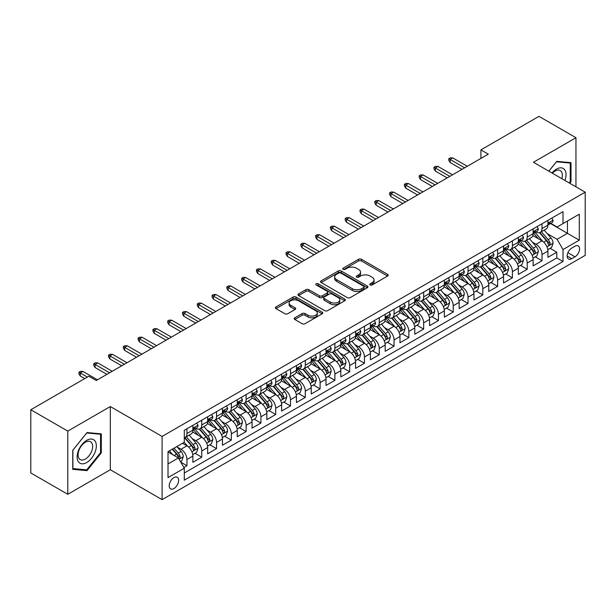 <?xml version="1.0" encoding="UTF-8"?>
<svg xmlns="http://www.w3.org/2000/svg" width="616" height="616" viewBox="0 0 616 616"><rect width="100%" height="100%" fill="white"/><g stroke="black" fill="none" stroke-linecap="round" stroke-linejoin="round"><path stroke-width="0.92" d="M370.139 284.939A1.44 0.832 0 0 0 372.172 284.939L387.603 276.037A2.056 1.186 0 0 0 388.203 275.198A2.056 1.186 0 0 0 387.603 274.359L361.461 259.267A2.056 1.186 0 0 0 358.558 259.267L343.127 268.176A1.44 0.832 0 0 0 342.712 268.761A1.44 0.832 0 0 0 343.127 269.346A1.44 0.832 0 0 0 345.16 269.346L347.162 268.199A6.568 3.796 0 0 1 356.456 268.199L358.627 269.454A6.568 3.796 0 0 1 360.553 272.133A6.568 3.796 0 0 1 358.627 274.821L356.633 275.968A1.44 0.832 0 0 0 356.21 276.561A1.44 0.832 0 0 0 356.633 277.146A1.44 0.832 0 0 0 358.666 277.146L360.66 275.991A6.568 3.796 0 0 1 369.954 275.991L372.133 277.246A6.568 3.796 0 0 1 374.058 279.934A6.568 3.796 0 0 1 372.133 282.613L370.139 283.768A1.44 0.832 0 0 0 369.715 284.353A1.44 0.832 0 0 0 370.139 284.939L370.139 283.768M173.928 488.542A6.691 3.865 120 0 0 178.301 482.636A6.691 3.865 120 0 0 177.277 477.277A6.691 3.865 120 0 0 173.928 477.608A6.691 3.865 120 0 0 169.554 483.506A6.691 3.865 120 0 0 170.586 488.873A6.691 3.865 120 0 0 173.928 488.542M294.81 317.787A2.056 1.186 0 0 0 294.209 318.626A2.056 1.186 0 0 0 294.81 319.465L302.14 323.693A2.056 1.186 0 0 0 305.051 323.693L322.183 313.806A2.056 1.186 0 0 0 322.784 312.966A2.056 1.186 0 0 0 322.183 312.127L296.042 297.035A2.056 1.186 0 0 0 293.139 297.035L276.007 306.93A2.056 1.186 0 0 0 275.406 307.769A2.056 1.186 0 0 0 276.007 308.608L284.861 313.721A2.056 1.186 0 0 0 287.764 313.721L295.103 309.486A2.056 1.186 0 0 0 295.703 308.647A2.056 1.186 0 0 0 295.103 307.808L290.706 305.274A5.49 3.172 0 0 1 289.096 303.034A5.49 3.172 0 0 1 292.492 300.1A5.49 3.172 0 0 1 298.475 300.785L315.685 310.718A5.49 3.172 0 0 1 317.294 312.966A5.49 3.172 0 0 1 313.906 315.892A5.49 3.172 0 0 1 307.915 315.207L305.051 313.552A2.056 1.186 0 0 0 302.14 313.552L294.81 317.787L294.81 319.465M110.318 406.545L67.783 431.1L30.8 409.748L30.8 472.949L67.783 494.302L110.318 469.746L162.093 499.645L162.093 436.436L110.318 406.545L110.318 469.746M575.952 186.825L575.952 137.707L533.425 162.27L585.2 192.161L162.093 436.436M575.952 137.707L538.969 116.355L480.903 149.881L480.903 158.42M30.8 409.748L88.866 376.222L96.265 380.495L488.303 154.154L480.903 149.881M347.301 297.62A2.056 1.186 0 0 0 350.211 297.62L367.344 287.726A2.056 1.186 0 0 0 367.945 286.894A2.056 1.186 0 0 0 367.344 286.055L341.202 270.963A2.056 1.186 0 0 0 338.3 270.963L321.167 280.858A2.056 1.186 0 0 0 320.566 281.697A2.056 1.186 0 0 0 321.167 282.528L347.301 297.62M316.732 285.254A1.44 0.832 0 0 1 318.187 285.454L318.187 283.745L344.76 299.091A2.056 1.186 0 0 1 345.368 299.93A2.056 1.186 0 0 1 344.76 300.77L327.627 310.656A2.056 1.186 0 0 1 324.724 310.656L298.583 295.565L298.583 293.894A2.056 1.186 0 0 0 297.982 294.733A2.056 1.186 0 0 0 298.583 295.565M298.583 293.894L305.921 289.659A2.056 1.186 0 0 1 308.824 289.659L319.427 295.78A2.056 1.186 0 0 0 322.33 295.78L327.196 292.97A2.056 1.186 0 0 0 327.797 292.13A2.056 1.186 0 0 0 327.196 291.291L316.154 284.923A1.44 0.832 0 0 1 315.738 284.33A1.44 0.832 0 0 1 316.624 283.568A1.44 0.832 0 0 1 318.187 283.745M183.876 467.505L186.948 465.735L180.811 462.192M177.316 447.108L181.035 449.249A8.37 4.828 60 0 1 186.948 459.498L192.87 456.079L192.87 462.316L201.74 457.195L195.01 453.307M192.115 438.561L195.826 440.71A8.37 4.828 60 0 1 201.74 450.958L207.661 447.539L207.661 453.776L216.539 448.648L209.802 444.767M206.907 430.022L210.618 432.17A8.37 4.828 60 0 1 216.539 442.419L222.453 439L222.453 445.237L231.331 440.109L224.601 436.228M221.698 421.483L225.41 423.623A8.37 4.828 60 0 1 231.331 433.872L237.245 430.461L237.245 436.698L246.123 431.57L239.393 427.681M236.49 412.943L240.209 415.084A8.37 4.828 60 0 1 246.123 425.333L252.044 421.922L252.044 428.151L260.922 423.03L254.185 419.142M251.29 404.396L255.001 406.545A8.37 4.828 60 0 1 260.922 416.793L266.836 413.375L266.836 419.612L275.714 414.491L268.984 410.603M266.081 395.857L269.793 398.005A8.37 4.828 60 0 1 275.714 408.254L281.627 404.835L281.627 411.072L290.506 405.944L283.776 402.063M280.873 387.318L284.592 389.458A8.37 4.828 60 0 1 290.506 399.715L296.427 396.296L296.427 402.533L305.297 397.405L298.567 393.516M295.665 378.778L299.384 380.919A8.37 4.828 60 0 1 305.297 391.168L311.219 387.757L311.219 393.986L320.097 388.865L313.359 384.977M310.464 370.231L314.175 372.38A8.37 4.828 60 0 1 320.097 382.628L326.01 379.21L326.01 385.447L334.888 380.326L328.159 376.438M325.256 361.692L328.967 363.84A8.37 4.828 60 0 1 334.888 374.089L340.802 370.67L340.802 376.907L349.68 371.779L342.95 367.898M340.047 353.153L343.767 355.293A8.37 4.828 60 0 1 349.68 365.55L355.601 362.131L355.601 368.368L364.472 363.24L357.742 359.351M354.847 344.614L358.558 346.754A8.37 4.828 60 0 1 364.472 357.003L370.393 353.592L370.393 359.821L379.271 354.7L372.541 350.812M369.639 336.067L373.35 338.215A8.37 4.828 60 0 1 379.271 348.464L385.185 345.045L385.185 351.282L394.063 346.161L387.333 342.273M384.43 327.527L388.149 329.675A8.37 4.828 60 0 1 394.063 339.924L399.984 336.505L399.984 342.742L408.855 337.614L402.125 333.733M399.222 318.988L402.941 321.129A8.37 4.828 60 0 1 408.855 331.385L414.776 327.966L414.776 334.203L423.654 329.075L416.917 325.186M414.021 310.449L417.733 312.589A8.37 4.828 60 0 1 423.654 322.838L429.568 319.427L429.568 325.656L438.446 320.536L431.716 316.647M428.813 301.902L432.524 304.05A8.37 4.828 60 0 1 438.446 314.299L444.359 310.88L444.359 317.117L453.237 311.996L446.508 308.108M443.605 293.362L447.324 295.511A8.37 4.828 60 0 1 453.237 305.759L459.159 302.34L459.159 308.577L468.029 303.449L461.299 299.569M458.404 284.823L462.115 286.971A8.37 4.828 60 0 1 468.029 297.22L473.95 293.801L473.95 300.038L482.828 294.91L476.099 291.022M473.196 276.284L476.907 278.424A8.37 4.828 60 0 1 482.828 288.673L488.742 285.262L488.742 291.491L497.62 286.371L490.89 282.482M487.988 267.744L491.707 269.885A8.37 4.828 60 0 1 497.62 280.134L503.542 276.715L503.542 282.952L512.412 277.831L505.682 273.943M502.779 259.197L506.498 261.346A8.37 4.828 60 0 1 512.412 271.594L518.333 268.176L518.333 274.413L527.211 269.284L520.474 265.404M517.579 250.658L521.29 252.806A8.37 4.828 60 0 1 527.211 263.055L533.125 259.636L533.125 265.873L542.003 260.745L542.003 254.508A8.37 4.828 -120 0 0 536.082 244.259L532.37 242.119M535.273 256.857L542.003 260.745M192.87 456.079A8.37 4.828 -120 0 0 186.948 445.83L182.513 443.274M207.661 447.539A8.37 4.828 -120 0 0 201.74 437.291L192.592 432.008M222.453 439A8.37 4.828 -120 0 0 216.539 428.751L207.392 423.469M237.245 430.461A8.37 4.828 -120 0 0 231.331 420.212L222.184 414.93M252.044 421.922A8.37 4.828 -120 0 0 246.123 411.665L236.975 406.383M266.836 413.375A8.37 4.828 -120 0 0 260.922 403.126L251.767 397.844M281.627 404.835A8.37 4.828 -120 0 0 275.714 394.587L266.566 389.304M296.427 396.296A8.37 4.828 -120 0 0 290.506 386.047L281.358 380.765M311.219 387.757A8.37 4.828 -120 0 0 305.297 377.5L296.15 372.218M326.01 379.21A8.37 4.828 -120 0 0 320.097 368.961L310.941 363.679M340.802 370.67A8.37 4.828 -120 0 0 334.888 360.422L325.741 355.139M355.601 362.131A8.37 4.828 -120 0 0 349.68 351.882L340.533 346.6M370.393 353.592A8.37 4.828 -120 0 0 364.472 343.335L355.324 338.061M385.185 345.045A8.37 4.828 -120 0 0 379.271 334.796L370.124 329.514M399.984 336.505A8.37 4.828 -120 0 0 394.063 326.257L384.915 320.975M414.776 327.966A8.37 4.828 -120 0 0 408.855 317.717L399.707 312.435M429.568 319.427A8.37 4.828 -120 0 0 423.654 309.178L414.499 303.896M444.359 310.88A8.37 4.828 -120 0 0 438.446 300.631L429.298 295.349M459.159 302.34A8.37 4.828 -120 0 0 453.237 292.092L444.09 286.81M473.95 293.801A8.37 4.828 -120 0 0 468.029 283.553L458.882 278.27M488.742 285.262A8.37 4.828 -120 0 0 482.828 275.013L473.681 269.731M503.542 276.715A8.37 4.828 -120 0 0 497.62 266.466L488.473 261.184M518.333 268.176A8.37 4.828 -120 0 0 512.412 257.927L503.264 252.645M533.125 259.636A8.37 4.828 -120 0 0 527.211 249.388L518.056 244.105M574.99 246.223L571.74 248.102A6.483 3.742 120 0 0 567.498 253.823A6.483 3.742 120 0 0 568.491 259.02A6.483 3.742 120 0 0 571.74 258.697L574.99 256.818A6.483 3.742 120 0 0 579.232 251.105A6.483 3.742 120 0 0 578.232 245.907A6.483 3.742 120 0 0 574.99 246.223M162.093 499.645L585.2 255.363L585.2 192.161M168.014 463.94L178.371 457.965L184.284 468.214L184.284 480.172L563.009 261.515L563.009 249.557L557.095 239.308L547.162 233.58M184.284 468.214L168.014 477.608L168.014 451.643L184.284 442.242L184.284 430.291L563.009 211.635L563.009 223.593L579.279 214.199L579.279 240.163L563.009 249.557M195.749 428.366L195.826 428.413A8.37 4.828 60 0 0 200.007 428.821L205.929 425.41A8.37 4.828 -120 0 0 207.661 421.575L207.661 416.793M210.541 419.819L210.618 419.866A8.37 4.828 60 0 0 214.807 420.281L220.72 416.863A8.37 4.828 -120 0 0 222.453 413.036L222.453 408.254M225.333 411.28L225.41 411.326A8.37 4.828 60 0 0 229.599 411.742L235.512 408.323A8.37 4.828 -120 0 0 237.245 404.496L237.245 399.707M240.132 402.741L240.209 402.787A8.37 4.828 60 0 0 244.39 403.203L250.312 399.784A8.37 4.828 -120 0 0 252.044 395.949L252.044 391.168M254.924 394.202L255.001 394.248A8.37 4.828 60 0 0 259.182 394.656L265.103 391.245A8.37 4.828 -120 0 0 266.836 387.41L266.836 382.628M269.716 385.662L269.793 385.701A8.37 4.828 60 0 0 273.981 386.116L279.895 382.698A8.37 4.828 -120 0 0 281.627 378.871L281.627 374.089M284.515 377.115L284.592 377.161A8.37 4.828 60 0 0 288.773 377.577L294.694 374.158A8.37 4.828 -120 0 0 296.427 370.332L296.427 365.542M299.307 368.576L299.384 368.622A8.37 4.828 60 0 0 303.565 369.038L309.486 365.619A8.37 4.828 -120 0 0 311.219 361.785L311.219 357.003M314.098 360.037L314.175 360.083A8.37 4.828 60 0 0 318.364 360.491L324.278 357.08A8.37 4.828 -120 0 0 326.01 353.245L326.01 348.464M328.89 351.497L328.967 351.536A8.37 4.828 60 0 0 333.156 351.952L339.07 348.533A8.37 4.828 -120 0 0 340.802 344.706L340.802 339.924M343.69 342.95L343.767 342.997A8.37 4.828 60 0 0 347.948 343.412L353.869 339.994A8.37 4.828 -120 0 0 355.601 336.167L355.601 331.385M358.481 334.411L358.558 334.457A8.37 4.828 60 0 0 362.739 334.873L368.661 331.454A8.37 4.828 -120 0 0 370.393 327.62L370.393 322.838M373.273 325.872L373.35 325.918A8.37 4.828 60 0 0 377.539 326.326L383.452 322.915A8.37 4.828 -120 0 0 385.185 319.08L385.185 314.299M388.065 317.332L388.149 317.371A8.37 4.828 60 0 0 392.33 317.787L398.244 314.376A8.37 4.828 -120 0 0 399.984 310.541L399.984 305.759M402.864 308.785L402.941 308.832A8.37 4.828 60 0 0 407.122 309.247L413.043 305.829A8.37 4.828 -120 0 0 414.776 302.002L414.776 297.22M417.656 300.246L417.733 300.292A8.37 4.828 60 0 0 421.922 300.708L427.835 297.289A8.37 4.828 -120 0 0 429.568 293.455L429.568 288.673M432.447 291.707L432.524 291.753A8.37 4.828 60 0 0 436.713 292.161L442.627 288.75A8.37 4.828 -120 0 0 444.359 284.915L444.359 280.134M447.247 283.168L447.324 283.206A8.37 4.828 60 0 0 451.505 283.622L457.426 280.211A8.37 4.828 -120 0 0 459.159 276.376L459.159 271.594M462.038 274.62L462.115 274.667A8.37 4.828 60 0 0 466.297 275.082L472.218 271.664A8.37 4.828 -120 0 0 473.95 267.837L473.95 263.055M476.83 266.081L476.907 266.127A8.37 4.828 60 0 0 481.096 266.543L487.01 263.124A8.37 4.828 -120 0 0 488.742 259.298L488.742 254.508M491.622 257.542L491.707 257.588A8.37 4.828 60 0 0 495.888 258.004L501.801 254.585A8.37 4.828 -120 0 0 503.542 250.75L503.542 245.969M506.421 249.003L506.498 249.041A8.37 4.828 60 0 0 510.679 249.457L516.601 246.046A8.37 4.828 -120 0 0 518.333 242.211L518.333 237.43M521.213 240.456L521.29 240.502A8.37 4.828 60 0 0 525.471 240.918L531.392 237.499A8.37 4.828 -120 0 0 533.125 233.672L533.125 228.89M184.284 472.996L556.795 257.927L556.795 252.206L547.917 257.326L547.917 251.097A8.37 4.828 -120 0 0 542.003 240.848L532.855 235.566M536.005 231.916L536.082 231.963A8.37 4.828 -120 0 0 540.27 232.378A8.37 4.828 -120 0 0 542.003 228.544L542.003 223.762M540.27 232.378L546.184 228.96A8.37 4.828 -120 0 0 547.917 225.133L547.917 220.343M186.948 428.751L186.948 433.533A8.37 4.828 60 0 1 185.216 437.368A8.37 4.828 60 0 1 184.284 437.707M185.216 437.368L191.137 433.949A8.37 4.828 -120 0 0 192.87 430.114L192.87 425.333M201.74 420.212L201.74 424.994A8.37 4.828 60 0 1 200.007 428.821M216.539 411.665L216.539 416.455A8.37 4.828 60 0 1 214.807 420.281M231.331 403.126L231.331 407.908A8.37 4.828 60 0 1 229.599 411.742M246.123 394.587L246.123 399.368A8.37 4.828 60 0 1 244.39 403.203M260.922 386.047L260.922 390.829A8.37 4.828 60 0 1 259.182 394.656M275.714 377.5L275.714 382.29A8.37 4.828 60 0 1 273.981 386.116M290.506 368.961L290.506 373.743A8.37 4.828 60 0 1 288.773 377.577M305.297 360.422L305.297 365.203A8.37 4.828 60 0 1 303.565 369.038M320.097 351.882L320.097 356.664A8.37 4.828 60 0 1 318.364 360.491M334.888 343.335L334.888 348.125A8.37 4.828 60 0 1 333.156 351.952M349.68 334.796L349.68 339.578A8.37 4.828 60 0 1 347.948 343.412M364.472 326.257L364.472 331.038A8.37 4.828 60 0 1 362.739 334.873M379.271 317.717L379.271 322.499A8.37 4.828 60 0 1 377.539 326.326M394.063 309.17L394.063 313.96A8.37 4.828 60 0 1 392.33 317.787M408.855 300.631L408.855 305.413A8.37 4.828 60 0 1 407.122 309.247M423.654 292.092L423.654 296.874A8.37 4.828 60 0 1 421.922 300.708M438.446 283.553L438.446 288.334A8.37 4.828 60 0 1 436.713 292.161M453.237 275.013L453.237 279.795A8.37 4.828 60 0 1 451.505 283.622M468.029 266.466L468.029 271.248A8.37 4.828 60 0 1 466.297 275.082M482.828 257.927L482.828 262.709A8.37 4.828 60 0 1 481.096 266.543M497.62 249.388L497.62 254.169A8.37 4.828 60 0 1 495.888 258.004M512.412 240.848L512.412 245.63A8.37 4.828 60 0 1 510.679 249.457M527.211 232.301L527.211 237.083A8.37 4.828 60 0 1 525.471 240.918M527.211 263.055L527.211 269.284M512.412 271.594L512.412 277.831M497.62 280.134L497.62 286.371M482.828 288.673L482.828 294.91M468.029 297.22L468.029 303.449M453.237 305.759L453.237 311.996M438.446 314.299L438.446 320.536M423.654 322.838L423.654 329.075M408.855 331.385L408.855 337.614M394.063 339.924L394.063 346.161M379.271 348.464L379.271 354.7M364.472 357.003L364.472 363.24M349.68 365.55L349.68 371.779M334.888 374.089L334.888 380.326M320.097 382.628L320.097 388.865M305.297 391.168L305.297 397.405M290.506 399.715L290.506 405.944M275.714 408.254L275.714 414.491M260.922 416.793L260.922 423.03M246.123 425.333L246.123 431.57M231.331 433.872L231.331 440.109M216.539 442.419L216.539 448.648M201.74 450.958L201.74 457.195M186.948 459.498L186.948 465.735M178.371 457.965L168.014 451.982M557.095 239.308L567.444 233.325L567.444 221.029L579.279 214.199M550.504 223.546L579.279 240.163M550.804 223.377L557.095 227.011L563.009 223.593M67.783 431.1L67.783 494.302M550.065 248.317L556.795 252.206M556.795 257.927L563.009 261.515M569.754 183.245L571.001 181.689L571.001 162.655L556.725 161.384L548.848 171.171M72.742 469.361L87.018 470.632L101.294 452.875L101.294 433.841L87.018 432.563L72.742 450.327L72.742 469.361M570.262 181.266L571.001 181.689M100.554 452.444L101.294 452.875M85.508 469.762L87.018 470.632M370.716 285.146L372.133 284.322A6.568 3.796 0 0 0 374.058 281.643L374.058 279.934M360.553 272.133L360.553 273.843A6.568 3.796 0 0 1 358.627 276.53L357.211 277.346M387.572 276.053L361.461 260.976A2.056 1.186 0 0 0 358.558 260.976L343.705 269.554M367.313 287.749L341.202 272.672A2.056 1.186 0 0 0 338.3 272.672L321.19 282.544M363.71 287.48A1.44 0.832 0 0 0 364.133 286.894A1.44 0.832 0 0 0 363.71 286.301L340.771 273.057A1.44 0.832 0 0 0 338.738 273.057L336.629 274.274A6.568 3.796 0 0 0 334.704 276.954A6.568 3.796 0 0 0 336.629 279.641L352.314 288.696A6.568 3.796 0 0 0 361.607 288.696L363.71 287.48L363.71 289.189A1.44 0.832 0 0 0 364.133 288.596L364.133 286.894M334.704 276.954L334.704 278.663A6.568 3.796 0 0 0 336.629 281.35L336.629 279.641M363.71 289.189L361.607 290.405A6.568 3.796 0 0 1 352.314 290.405L336.629 281.35M298.614 295.588L305.921 291.368L305.921 289.659M327.797 292.13L327.797 293.84A2.056 1.186 0 0 1 327.196 294.679L322.33 297.49A2.056 1.186 0 0 1 319.427 297.49L308.824 291.368A2.056 1.186 0 0 0 305.921 291.368M318.187 285.454L344.737 300.785M330.422 302.125A5.49 3.172 0 0 0 336.413 302.818A5.49 3.172 0 0 0 339.801 299.884A5.49 3.172 0 0 0 338.192 297.644L332.132 294.14A2.056 1.186 0 0 0 329.229 294.14L324.363 296.95A2.056 1.186 0 0 0 323.762 297.79A2.056 1.186 0 0 0 324.363 298.629L330.422 302.125L330.422 303.834A5.49 3.172 0 0 0 336.413 304.527A5.49 3.172 0 0 0 339.801 301.594L339.801 299.884M323.762 297.79L323.762 299.499A2.056 1.186 0 0 0 324.363 300.339L324.363 298.629M330.422 303.834L324.363 300.339M317.294 312.966L317.294 314.676A5.49 3.172 0 0 1 313.906 317.602A5.49 3.172 0 0 1 307.915 316.917L305.051 315.261A2.056 1.186 0 0 0 302.14 315.261L294.841 319.481M289.096 303.034L289.096 304.735A5.49 3.172 0 0 0 290.706 306.984L290.706 305.274M295.072 309.502L290.706 306.984M322.183 312.127L322.183 313.806L296.042 298.745A2.056 1.186 0 0 0 293.139 298.745L276.03 308.624M547.793 249.626L551.62 247.424L553.099 243.151A5.544 3.203 -120 0 0 550.935 237.945L544.182 230.122M542.827 241.387L535.096 232.44M538.43 238.785L533.941 233.587A13.283 7.669 -120 0 0 533.533 233.125M539.516 232.679L546.353 240.594A5.544 3.203 60 0 1 548.325 244.413L548.733 245.068L549.48 244.968L550.103 243.389A5.544 3.203 -120 0 0 548.125 239.57L541.364 231.739M539.916 232.548L547.262 241.056A2.826 1.632 60 0 1 547.978 242.157L550.103 243.389M551.844 218.079L553.099 220.259A5.544 3.203 60 0 1 551.951 222.715L549.141 224.34A5.544 3.203 -120 0 0 550.103 223.061L549.988 222.569M548.101 224.594L548.125 224.594A5.544 3.203 -120 0 0 549.141 224.34M549.387 222.645L550.103 223.061C549.757 222.222 549.164 222.569 548.325 224.085A5.544 3.203 60 0 1 547.917 224.871M464.633 167.821L450.134 159.444L450.134 162.524L448.802 160.391L448.802 158.682L450.134 159.444L452.798 157.912L467.29 166.281M450.134 162.524L461.969 169.354M448.802 158.682L450.281 157.827L452.798 157.912M564.949 180.465A13.598 7.854 120 0 0 556.425 169.138A13.598 7.854 120 0 0 551.975 172.973M561.838 178.671A10.295 5.944 120 0 0 560.229 170.547A10.295 5.944 120 0 0 555.078 171.063A10.295 5.944 120 0 0 552.383 173.212M548.879 171.194L556.425 161.8L570.262 163.04L570.262 181.481L569.13 182.883M569.338 162.509L570.262 163.04M95.049 452.175A13.598 7.854 120 0 0 91.53 439.039A13.598 7.854 120 0 0 78.394 450.681A13.598 7.854 120 0 0 81.913 463.817A13.598 7.854 120 0 0 95.049 452.175M91.676 451.212A10.295 5.944 120 0 0 90.521 441.734A10.295 5.944 120 0 0 79.064 450.088A10.295 5.944 120 0 0 80.226 459.567A10.295 5.944 120 0 0 91.676 451.212M72.888 468.637L72.888 450.188L86.717 432.986L100.554 434.218L100.554 452.66L86.717 469.869L72.742 468.553M99.638 433.687L100.554 434.218M533.002 258.173L536.821 255.963L538.299 251.69A5.544 3.203 -120 0 0 536.143 246.485L529.383 238.661M528.028 249.927L520.304 240.979M523.631 247.324L519.149 242.134A13.283 7.669 -120 0 0 518.741 241.672M524.724 241.218L531.554 249.134A5.544 3.203 60 0 1 533.533 252.953L533.941 253.607L534.688 253.507L535.312 251.929A5.544 3.203 -120 0 0 533.333 248.109L526.572 240.286M525.125 241.087L532.47 249.595A2.826 1.632 60 0 1 533.179 250.697L535.312 251.929M518.21 266.713L522.029 264.503L523.508 260.237A5.544 3.203 -120 0 0 521.352 255.024L514.591 247.201M513.236 258.466L505.513 249.526M508.839 255.863L504.358 250.674A13.283 7.669 -120 0 0 503.942 250.212M509.925 249.757L516.762 257.673A5.544 3.203 60 0 1 518.741 261.492L519.142 262.154L519.896 262.046L520.512 260.468A5.544 3.203 -120 0 0 518.541 256.649L511.781 248.825M510.333 249.634L517.679 258.135A2.826 1.632 60 0 1 518.387 259.244L520.512 260.468M503.411 275.252L507.238 273.042L508.716 268.776A5.544 3.203 -120 0 0 506.56 263.571L499.799 255.74M498.444 267.013L490.721 258.065M494.047 264.403L489.566 259.213A13.283 7.669 -120 0 0 489.15 258.751M495.133 258.304L501.971 266.22A5.544 3.203 60 0 1 503.95 270.039C504.781 271.148 505.374 270.809 505.721 269.007A5.544 3.203 -120 0 0 503.742 265.188L496.989 257.365M495.534 258.173L502.879 266.674A2.826 1.632 60 0 1 503.595 267.783L505.721 269.007M503.95 270.039L504.35 270.694M488.619 283.791L492.446 281.589L493.924 277.315A5.544 3.203 -120 0 0 491.76 272.11L485 264.287M483.652 275.552L475.922 266.605M479.256 272.95L474.767 267.752A13.283 7.669 -120 0 0 474.358 267.29M480.341 266.844L487.179 274.759A5.544 3.203 60 0 1 489.15 278.578L489.558 279.233L490.305 279.125L490.929 277.554A5.544 3.203 -120 0 0 488.95 273.735L482.189 265.904M480.742 266.713L488.088 275.221A2.826 1.632 60 0 1 488.796 276.322L490.929 277.554M537.044 226.626L538.299 228.798A5.544 3.203 60 0 1 537.152 231.254L534.341 232.879A5.544 3.203 -120 0 0 535.312 231.601L535.196 231.108M533.31 233.141L533.333 233.141A5.544 3.203 -120 0 0 534.341 232.879M534.596 231.185L535.312 231.601C534.957 230.769 534.372 231.108 533.533 232.625A5.544 3.203 60 0 1 533.125 233.418M449.834 176.361L435.335 167.991L435.335 171.063L434.01 168.93L434.01 167.221L435.335 167.991L437.999 166.451L452.498 174.821M435.335 171.063L447.17 177.893M434.01 167.221L435.489 166.366L437.999 166.451M522.253 235.166L523.508 237.345A5.544 3.203 60 0 1 522.36 239.793L519.55 241.418A5.544 3.203 -120 0 0 520.512 240.14L520.397 239.647M518.518 241.68L518.541 241.68A5.544 3.203 -120 0 0 519.55 241.418M519.796 239.732L520.512 240.14C520.166 239.308 519.573 239.647 518.741 241.164A5.544 3.203 60 0 1 518.333 241.957M435.042 184.9L420.543 176.53L420.543 179.602L419.211 177.47L419.211 175.76L420.543 176.53L423.207 174.99L437.707 183.36M420.543 179.602L432.378 186.44M419.211 175.76L420.69 174.906L423.207 174.99M507.461 243.705L508.716 245.884A5.544 3.203 60 0 1 507.569 248.34L504.758 249.957A5.544 3.203 -120 0 0 505.721 248.679L505.605 248.194M503.726 250.219L503.742 250.219A5.544 3.203 -120 0 0 504.758 249.957M505.005 248.271L505.721 248.679C505.374 247.848 504.781 248.186 503.95 249.711A5.544 3.203 60 0 1 503.542 250.496M420.251 193.439L405.752 185.07L405.752 188.149L404.419 186.009L404.419 184.299L405.752 185.07L408.416 183.537L422.915 191.907M405.752 188.149L417.586 194.979M404.419 184.299L405.898 183.445L408.416 183.537M492.661 252.244L493.924 254.423A5.544 3.203 60 0 1 492.777 256.88L489.966 258.504A5.544 3.203 -120 0 0 490.929 257.226L490.813 256.733M488.927 258.759L488.95 258.759A5.544 3.203 -120 0 0 489.966 258.504M490.213 256.81L490.929 257.226C490.582 256.387 489.99 256.733 489.15 258.25A5.544 3.203 60 0 1 488.742 259.036M405.451 201.979L390.96 193.609L390.96 196.689L389.628 194.548L389.628 192.846L390.96 193.609L393.616 192.076L408.115 200.446M390.96 196.689L402.795 203.519M389.628 192.846L391.106 191.992L393.616 192.076M473.827 292.338L477.646 290.128L479.125 285.855A5.544 3.203 -120 0 0 476.969 280.65L470.208 272.826M468.853 284.091L461.13 275.144M464.456 281.489L459.975 276.299A13.283 7.669 -120 0 0 459.567 275.837M465.542 275.383L472.38 283.298A5.544 3.203 60 0 1 474.358 287.118L474.759 287.772L475.513 287.672L476.137 286.094A5.544 3.203 -120 0 0 474.158 282.274L467.398 274.451M465.95 275.252L473.296 283.76A2.826 1.632 60 0 1 474.004 284.861L476.137 286.094M477.87 260.791L479.125 262.963A5.544 3.203 60 0 1 477.978 265.419L475.167 267.044A5.544 3.203 -120 0 0 476.137 265.765L476.014 265.273M474.135 267.305L474.158 267.305A5.544 3.203 -120 0 0 475.167 267.044M475.421 265.35L476.137 265.765C475.783 264.926 475.19 265.273 474.358 266.79A5.544 3.203 60 0 1 473.95 267.575M390.66 210.526L376.16 202.156L376.16 205.228L374.828 203.095L374.828 201.386L376.16 202.156L378.825 200.616L393.324 208.986M376.16 205.228L387.995 212.058M374.828 201.386L376.314 200.531L378.825 200.616M459.036 300.877L462.855 298.668L464.333 294.402A5.544 3.203 -120 0 0 462.177 289.189L455.417 281.366M454.061 292.631L446.338 283.691M449.665 290.028L445.183 284.838A13.283 7.669 -120 0 0 444.767 284.376M450.75 283.922L457.588 291.838A5.544 3.203 60 0 1 459.567 295.657L459.967 296.319L460.714 296.211L461.338 294.633A5.544 3.203 -120 0 0 459.367 290.814L452.606 282.99M451.151 283.799L458.497 292.3A2.826 1.632 60 0 1 459.213 293.409L461.338 294.633M463.078 269.331L464.333 271.51A5.544 3.203 60 0 1 463.186 273.958L460.375 275.583A5.544 3.203 -120 0 0 461.338 274.305L461.222 273.812M459.343 275.845L459.367 275.845A5.544 3.203 -120 0 0 460.375 275.583M460.622 273.897L461.338 274.305C460.991 273.473 460.398 273.812 459.567 275.329A5.544 3.203 60 0 1 459.159 276.122M375.868 219.065L361.369 210.695L361.369 213.767L360.037 211.635L360.037 209.925L361.369 210.695L364.033 209.155L378.532 217.525M361.369 213.767L373.204 220.605M360.037 209.925L361.515 209.07L364.033 209.155M444.236 309.417L448.063 307.207L449.541 302.941A5.544 3.203 -120 0 0 447.378 297.736L440.625 289.905M439.27 301.178L431.539 292.23M434.873 298.567L430.384 293.378A13.283 7.669 -120 0 0 429.976 292.916M435.959 292.469L442.796 300.385A5.544 3.203 60 0 1 444.775 304.204C445.607 305.313 446.2 304.974 446.546 303.172A5.544 3.203 -120 0 0 444.567 299.353L437.814 291.53M436.359 292.338L443.705 300.839A2.826 1.632 60 0 1 444.421 301.948L446.546 303.172M444.775 304.204L445.175 304.858M448.286 277.87L449.541 280.049A5.544 3.203 60 0 1 448.394 282.505L445.584 284.122A5.544 3.203 -120 0 0 446.546 282.844L446.431 282.359M444.544 284.384L444.567 284.384A5.544 3.203 -120 0 0 445.584 284.122M445.83 282.436L446.546 282.844C446.2 282.012 445.607 282.351 444.775 283.876A5.544 3.203 60 0 1 444.359 284.661M361.076 227.604L346.577 219.234L346.577 222.314L345.245 220.174L345.245 218.464L346.577 219.234L349.241 217.702L363.733 226.072M346.577 222.314L358.412 229.144M345.245 218.464L346.723 217.61L349.241 217.702M429.444 317.956L433.264 315.754L434.742 311.48A5.544 3.203 -120 0 0 432.586 306.275L425.825 298.452M424.47 309.717L416.747 300.77M420.073 307.115L415.592 301.917A13.283 7.669 -120 0 0 415.184 301.455M421.167 301.008L428.005 308.924A5.544 3.203 60 0 1 429.976 312.743L430.384 313.398L431.131 313.29L431.754 311.719A5.544 3.203 -120 0 0 429.775 307.9L423.015 300.069M421.567 300.877L428.913 309.386A2.826 1.632 60 0 1 429.622 310.487L431.754 311.719M433.487 286.409L434.742 288.588A5.544 3.203 60 0 1 433.595 291.045L430.784 292.669A5.544 3.203 -120 0 0 431.754 291.391L431.639 290.898M429.752 292.923L429.775 292.923A5.544 3.203 -120 0 0 430.784 292.669M431.038 290.975L431.754 291.391C431.4 290.552 430.815 290.898 429.976 292.415A5.544 3.203 60 0 1 429.568 293.201M346.277 236.144L331.778 227.774L331.778 230.854L330.453 228.713L330.453 227.011L331.778 227.774L334.442 226.241L348.941 234.611M331.778 230.854L343.613 237.684M330.453 227.011L331.932 226.157L334.442 226.241M414.653 326.503L418.472 324.293L419.95 320.02A5.544 3.203 -120 0 0 417.794 314.815L411.034 306.991M409.678 318.256L401.955 309.309M405.282 315.654L400.8 310.464A13.283 7.669 -120 0 0 400.385 310.002M406.368 309.548L413.205 317.463A5.544 3.203 60 0 1 415.184 321.283L415.584 321.937L416.339 321.837L416.955 320.258A5.544 3.203 -120 0 0 414.984 316.439L408.223 308.616M406.776 309.417L414.121 317.925A2.826 1.632 60 0 1 414.83 319.026L416.955 320.258M418.695 294.956L419.95 297.128A5.544 3.203 60 0 1 418.803 299.584L415.993 301.209A5.544 3.203 -120 0 0 416.955 299.93L416.84 299.438M414.961 301.463L414.984 301.463A5.544 3.203 -120 0 0 415.993 301.209M416.247 299.515L416.955 299.93C416.608 299.091 416.016 299.438 415.184 300.955A5.544 3.203 60 0 1 414.776 301.74M331.485 244.691L316.986 236.321L316.986 239.393L315.654 237.26L315.654 235.551L316.986 236.321L319.65 234.781L334.149 243.151M316.986 239.393L328.821 246.223M315.654 235.551L317.132 234.696L319.65 234.781M399.853 335.042L403.68 332.832L405.159 328.559A5.544 3.203 -120 0 0 403.003 323.354L396.242 315.531M394.887 326.796L387.164 317.856M390.49 324.193L386.009 319.003A13.283 7.669 -120 0 0 385.593 318.541M391.576 318.087L398.413 326.003A5.544 3.203 60 0 1 400.392 329.822L400.793 330.484L401.54 330.376L402.163 328.798A5.544 3.203 -120 0 0 400.184 324.978L393.432 317.155M391.976 317.956L399.322 326.465A2.826 1.632 60 0 1 400.038 327.573L402.163 328.798M403.903 303.495L405.159 305.675A5.544 3.203 60 0 1 404.011 308.123L401.201 309.748A5.544 3.203 -120 0 0 402.163 308.47L402.048 307.977M400.169 310.01L400.184 310.01A5.544 3.203 -120 0 0 401.201 309.748M401.447 308.054L402.163 308.47C401.817 307.638 401.224 307.977 400.392 309.494A5.544 3.203 60 0 1 399.984 310.287M316.693 253.23L302.194 244.86L302.194 247.932L300.862 245.799L300.862 244.09L302.194 244.86L304.858 243.32L319.358 251.69M302.194 247.932L314.029 254.77M300.862 244.09L302.34 243.235L304.858 243.32M385.062 343.582L388.889 341.372L390.367 337.106A5.544 3.203 -120 0 0 388.203 331.901L381.443 324.07M380.095 335.343L372.364 326.395M375.698 332.732L371.209 327.543A13.283 7.669 -120 0 0 370.801 327.081M376.784 326.634L383.622 334.55A5.544 3.203 60 0 1 385.593 338.369C386.432 339.478 387.017 339.139 387.372 337.337A5.544 3.203 -120 0 0 385.393 333.518L378.632 325.695M377.185 326.503L384.53 335.004A2.826 1.632 60 0 1 385.239 336.113L387.372 337.337M385.593 338.369L386.001 339.023M389.104 312.035L390.367 314.214A5.544 3.203 60 0 1 389.22 316.663L386.409 318.287A5.544 3.203 -120 0 0 387.372 317.009L387.256 316.524M385.37 318.549L385.393 318.549A5.544 3.203 -120 0 0 386.409 318.287M386.656 316.601L387.372 317.009C387.025 316.177 386.432 316.516 385.593 318.033A5.544 3.203 60 0 1 385.185 318.826M301.894 261.769L287.403 253.399L287.403 256.472L286.07 254.339L286.07 252.629L287.403 253.399L290.059 251.859L304.558 260.237M287.403 256.472L299.237 263.309M286.07 252.629L287.549 251.775L290.059 251.859M370.27 352.121L374.089 349.919L375.567 345.645A5.544 3.203 -120 0 0 373.411 340.44L366.651 332.617M365.296 343.882L357.573 334.935M360.899 341.279L356.418 336.082A13.283 7.669 -120 0 0 356.01 335.62M361.985 335.173L368.822 343.089A5.544 3.203 60 0 1 370.801 346.908L371.202 347.563L371.956 347.455L372.58 345.884A5.544 3.203 -120 0 0 370.601 342.065L363.84 334.234M362.393 335.042L369.739 343.551A2.826 1.632 60 0 1 370.447 344.652L372.58 345.884M374.312 320.574L375.567 322.753A5.544 3.203 60 0 1 374.42 325.21L371.61 326.827A5.544 3.203 -120 0 0 372.58 325.556L372.457 325.063M370.578 327.088L370.601 327.088A5.544 3.203 -120 0 0 371.61 326.827M371.864 325.14L372.58 325.556C372.226 324.717 371.64 325.063 370.801 326.58A5.544 3.203 60 0 1 370.393 327.365M287.102 270.309L272.603 261.939L272.603 265.019L271.271 262.878L271.271 261.176L272.603 261.939L275.267 260.406L289.766 268.776M272.603 265.019L284.438 271.849M271.271 261.176L272.757 260.322L275.267 260.406M355.478 360.668L359.297 358.458L360.776 354.185A5.544 3.203 -120 0 0 358.62 348.979L351.859 341.156M350.504 352.421L342.781 343.474M346.107 349.819L341.626 344.629A13.283 7.669 -120 0 0 341.21 344.167M347.193 343.713L354.031 351.628A5.544 3.203 60 0 1 356.01 355.447L356.41 356.102L357.157 356.002L357.781 354.423A5.544 3.203 -120 0 0 355.809 350.604L349.049 342.781M347.593 343.582L354.939 352.09A2.826 1.632 60 0 1 355.655 353.191L357.781 354.423M359.521 329.121L360.776 331.293A5.544 3.203 60 0 1 359.629 333.749L356.818 335.374A5.544 3.203 -120 0 0 357.781 334.095L357.665 333.603M355.786 335.628L355.809 335.628A5.544 3.203 -120 0 0 356.818 335.374M357.064 333.68L357.781 334.095C357.434 333.256 356.841 333.603 356.01 335.119A5.544 3.203 60 0 1 355.601 335.905M272.31 278.856L257.811 270.486L257.811 273.558L256.479 271.425L256.479 269.716L257.811 270.486L260.476 268.946L274.975 277.315M257.811 273.558L269.646 280.388M256.479 269.716L257.958 268.861L260.476 268.946M340.679 369.207L344.506 366.997L345.984 362.724A5.544 3.203 -120 0 0 343.82 357.519L337.067 349.695M335.712 360.961L327.981 352.021M331.316 358.358L326.827 353.168A13.283 7.669 -120 0 0 326.418 352.706M332.401 352.252L339.239 360.168A5.544 3.203 60 0 1 341.218 363.987L341.618 364.649L342.365 364.541L342.989 362.963A5.544 3.203 -120 0 0 341.01 359.143L334.257 351.32M332.802 352.121L340.147 360.63A2.826 1.632 60 0 1 340.864 361.738L342.989 362.963M344.729 337.66L345.984 339.84A5.544 3.203 60 0 1 344.837 342.288L342.026 343.913A5.544 3.203 -120 0 0 342.989 342.635L342.873 342.142M340.987 344.175L341.01 344.175A5.544 3.203 -120 0 0 342.026 343.913M342.273 342.219L342.989 342.635C342.642 341.803 342.049 342.142 341.218 343.659A5.544 3.203 60 0 1 340.802 344.452M257.519 287.395L243.02 279.025L243.02 282.097L241.688 279.964L241.688 278.255L243.02 279.025L245.684 277.485L260.175 285.855M243.02 282.097L254.855 288.935M241.688 278.255L243.166 277.4L245.684 277.485M325.887 377.747L329.706 375.537L331.192 371.271A5.544 3.203 -120 0 0 329.029 366.066L322.268 358.235M320.913 369.5L313.19 360.56M316.516 366.897L312.035 361.707A13.283 7.669 -120 0 0 311.627 361.245M317.61 360.791L324.447 368.707A5.544 3.203 60 0 1 326.418 372.526L326.827 373.188L327.573 373.08L328.197 371.502A5.544 3.203 -120 0 0 326.218 367.683L319.458 359.86M318.01 360.668L325.356 369.169A2.826 1.632 60 0 1 326.064 370.278L328.197 371.502M329.93 346.2L331.192 348.379A5.544 3.203 60 0 1 330.037 350.827L327.227 352.452A5.544 3.203 -120 0 0 328.197 351.174L328.082 350.681M326.195 352.714L326.218 352.714A5.544 3.203 -120 0 0 327.227 352.452M327.481 350.766L328.197 351.174C327.851 350.342 327.258 350.681 326.418 352.198A5.544 3.203 60 0 1 326.01 352.991M242.719 295.934L228.22 287.564L228.22 290.637L226.896 288.504L226.896 286.794L228.22 287.564L230.885 286.024L245.384 294.394M228.22 290.637L240.055 297.474M226.896 286.794L228.374 285.94L230.885 286.024M311.095 386.286L314.915 384.084L316.393 379.81A5.544 3.203 -120 0 0 314.237 374.605L307.476 366.782M306.121 378.047L298.398 369.1M301.725 375.437L297.243 370.247A13.283 7.669 -120 0 0 296.827 369.785M302.81 369.338L309.648 377.254A5.544 3.203 60 0 1 311.627 381.073C312.458 382.19 313.051 381.843 313.405 380.049A5.544 3.203 -120 0 0 311.426 376.23L304.666 368.399M303.218 369.207L310.564 377.716A2.826 1.632 60 0 1 311.272 378.817L313.405 380.049M311.627 381.073L312.027 381.728M315.138 354.739L316.393 356.918A5.544 3.203 60 0 1 315.246 359.374L312.435 360.991A5.544 3.203 -120 0 0 313.405 359.721L313.282 359.228M311.403 361.253L311.426 361.253A5.544 3.203 -120 0 0 312.435 360.991M312.689 359.305L313.405 359.721C313.051 358.882 312.458 359.22 311.627 360.745A5.544 3.203 60 0 1 311.219 361.53M227.928 304.473L213.429 296.103L213.429 299.184L212.096 297.043L212.096 295.341L213.429 296.103L216.093 294.571L230.592 302.941M213.429 299.184L225.264 306.013M212.096 295.341L213.575 294.486L216.093 294.571M296.296 394.825L300.123 392.623L301.601 388.35A5.544 3.203 -120 0 0 299.445 383.144L292.685 375.321M291.329 386.586L283.606 377.639M286.933 383.984L282.451 378.794A13.283 7.669 -120 0 0 282.036 378.324M288.019 377.877L294.856 385.793A5.544 3.203 60 0 1 296.835 389.612C297.667 390.729 298.26 390.382 298.606 388.588A5.544 3.203 -120 0 0 296.635 384.769L289.874 376.946M288.419 377.747L295.765 386.255A2.826 1.632 60 0 1 296.481 387.356L298.606 388.588M296.835 389.612L297.235 390.267M300.346 363.286L301.601 365.457A5.544 3.203 60 0 1 300.454 367.914L297.644 369.538A5.544 3.203 -120 0 0 298.606 368.26L298.49 367.767M296.612 369.793L296.635 369.793A5.544 3.203 -120 0 0 297.644 369.538M297.89 367.844L298.606 368.26C298.26 367.421 297.667 367.767 296.835 369.284A5.544 3.203 60 0 1 296.427 370.07M213.136 313.02L198.637 304.65L198.637 307.723L197.305 305.59L197.305 303.88L198.637 304.65L201.301 303.111L215.8 311.48M198.637 307.723L210.472 314.553M197.305 303.88L198.783 303.026L201.301 303.111M281.504 403.372L285.331 401.162L286.81 396.889A5.544 3.203 -120 0 0 284.646 391.684L277.885 383.86M276.538 395.125L268.807 386.186M272.141 392.523L267.652 387.333A13.283 7.669 -120 0 0 267.244 386.871M273.227 386.417L280.064 394.332A5.544 3.203 60 0 1 282.036 398.152L282.444 398.814L283.191 398.706L283.814 397.127A5.544 3.203 -120 0 0 281.835 393.308L275.075 385.485M273.627 386.286L280.973 394.794A2.826 1.632 60 0 1 281.689 395.895L283.814 397.127M285.547 371.825L286.81 374.004A5.544 3.203 60 0 1 285.662 376.453L282.852 378.078A5.544 3.203 -120 0 0 283.814 376.8L283.699 376.307M281.812 378.34L281.835 378.34A5.544 3.203 -120 0 0 282.852 378.078M283.098 376.384L283.814 376.8C283.468 375.968 282.875 376.307 282.036 377.824A5.544 3.203 60 0 1 281.627 378.617M198.337 321.56L183.845 313.19L183.845 316.262L182.513 314.129L182.513 312.42L183.845 313.19L186.502 311.65L201.001 320.02M183.845 316.262L195.68 323.1M182.513 312.42L183.992 311.565L186.502 311.65M266.713 411.912L270.532 409.702L272.01 405.436A5.544 3.203 -120 0 0 269.854 400.231L263.094 392.4M261.738 403.665L254.015 394.725M257.342 401.062L252.86 395.872A13.283 7.669 -120 0 0 252.452 395.41M258.435 394.956L265.265 402.872A5.544 3.203 60 0 1 267.244 406.691L267.652 407.353L268.399 407.245L269.023 405.667A5.544 3.203 -120 0 0 267.044 401.848L260.283 394.024M258.835 394.833L266.181 403.334A2.826 1.632 60 0 1 266.89 404.442L269.023 405.667M270.755 380.365L272.01 382.544A5.544 3.203 60 0 1 270.863 384.992L268.052 386.617A5.544 3.203 -120 0 0 269.023 385.339L268.907 384.846M267.021 386.879L267.044 386.879A5.544 3.203 -120 0 0 268.052 386.617M268.306 384.931L269.023 385.339C268.668 384.507 268.083 384.846 267.244 386.363A5.544 3.203 60 0 1 266.836 387.156M183.545 330.099L169.046 321.729L169.046 324.801L167.714 322.668L167.714 320.959L169.046 321.729L171.71 320.189L186.209 328.559M169.046 324.801L180.881 331.639M167.714 320.959L169.2 320.104L171.71 320.189M251.921 420.451L255.74 418.249L257.219 413.975A5.544 3.203 -120 0 0 255.062 408.77L248.302 400.939M246.947 412.212L239.224 403.264M242.55 409.602L238.069 404.412A13.283 7.669 -120 0 0 237.653 403.95M243.636 403.503L250.473 411.419A5.544 3.203 60 0 1 252.452 415.238C253.284 416.347 253.877 416.008 254.223 414.214A5.544 3.203 -120 0 0 252.252 410.395L245.491 402.564M244.036 403.372L251.39 411.873A2.826 1.632 60 0 1 252.098 412.982L254.223 414.214M252.452 415.238L252.853 415.892M255.963 388.904L257.219 391.083A5.544 3.203 60 0 1 256.071 393.539L253.261 395.156A5.544 3.203 -120 0 0 254.223 393.886L254.108 393.393M252.229 395.418L252.252 395.418A5.544 3.203 -120 0 0 253.261 395.156M253.507 393.47L254.223 393.886C253.877 393.046 253.284 393.385 252.452 394.91A5.544 3.203 60 0 1 252.044 395.695M168.753 338.638L154.254 330.268L154.254 333.348L152.922 331.208L152.922 329.498L154.254 330.268L156.918 328.736L171.417 337.106M154.254 333.348L166.089 340.178M152.922 329.498L154.4 328.651L156.918 328.736M237.121 428.99L240.948 426.788L242.427 422.514A5.544 3.203 -120 0 0 240.263 417.309L233.51 409.486M232.155 420.751L224.424 411.804M227.758 418.148L223.269 412.959A13.283 7.669 -120 0 0 222.861 412.489M228.844 412.042L235.682 419.958A5.544 3.203 60 0 1 237.66 423.777C238.492 424.894 239.085 424.547 239.431 422.753A5.544 3.203 -120 0 0 237.453 418.934L230.7 411.103M229.244 411.912L236.59 420.42A2.826 1.632 60 0 1 237.306 421.521L239.431 422.753M237.66 423.777L238.061 424.432M241.172 397.443L242.427 399.622A5.544 3.203 60 0 1 241.28 402.079L238.469 403.703A5.544 3.203 -120 0 0 239.431 402.425L239.316 401.932M237.437 403.957L237.453 403.957A5.544 3.203 -120 0 0 238.469 403.703M238.715 402.009L239.431 402.425C239.085 401.586 238.492 401.932 237.66 403.449A5.544 3.203 60 0 1 237.245 404.235M153.962 347.185L139.462 338.815L139.462 341.888L138.13 339.755L138.13 338.045L139.462 338.815L142.127 337.275L156.618 345.645M139.462 341.888L151.297 348.718M138.13 338.045L139.609 337.191L142.127 337.275M222.33 437.537L226.157 435.327L227.635 431.054A5.544 3.203 -120 0 0 225.471 425.849L218.711 418.025M217.356 429.29L209.632 420.351M212.967 426.688L208.477 421.498A13.283 7.669 -120 0 0 208.069 421.036M214.052 420.582L220.89 428.497A5.544 3.203 60 0 1 222.861 432.317L223.269 432.979L224.016 432.871L224.64 431.292A5.544 3.203 -120 0 0 222.661 427.473L215.9 419.65M214.453 420.451L221.799 428.959A2.826 1.632 60 0 1 222.507 430.06L224.64 431.292M226.372 405.99L227.635 408.169A5.544 3.203 60 0 1 226.488 410.618L223.67 412.243A5.544 3.203 -120 0 0 224.64 410.964L224.524 410.472M222.638 412.504L222.661 412.504A5.544 3.203 -120 0 0 223.67 412.243M223.924 410.549L224.64 410.964C224.293 410.133 223.7 410.472 222.861 411.988A5.544 3.203 60 0 1 222.453 412.782M139.162 355.725L124.671 347.355L124.671 350.427L123.339 348.294L123.339 346.585L124.671 347.355L127.327 345.815L141.826 354.185M124.671 350.427L136.506 357.265M123.339 346.585L124.817 345.73L127.327 345.815M207.538 446.076L211.357 443.867L212.836 439.601A5.544 3.203 -120 0 0 210.68 434.395L203.919 426.565M202.564 437.83L194.841 428.89M198.167 435.227L193.686 430.037A13.283 7.669 -120 0 0 193.27 429.575M199.253 429.121L206.09 437.037A5.544 3.203 60 0 1 208.069 440.856L208.47 441.518L209.224 441.41L209.848 439.832A5.544 3.203 -120 0 0 207.869 436.012L201.109 428.189M199.661 428.998L207.007 437.499A2.826 1.632 60 0 1 207.715 438.607L209.848 439.832M211.581 414.53L212.836 416.709A5.544 3.203 60 0 1 211.688 419.157L208.878 420.782A5.544 3.203 -120 0 0 209.848 419.504L209.725 419.011M207.846 421.044L207.869 421.044A5.544 3.203 -120 0 0 208.878 420.782M209.132 419.096L209.848 419.504C209.494 418.672 208.901 419.011 208.069 420.528A5.544 3.203 60 0 1 207.661 421.321M124.37 364.264L109.871 355.894L109.871 358.966L108.539 356.833L108.539 355.124L109.871 355.894L112.536 354.354L127.035 362.724M109.871 358.966L121.706 365.804M108.539 355.124L110.018 354.269L112.536 354.354M192.739 454.616L196.566 452.413L198.044 448.14A5.544 3.203 -120 0 0 195.888 442.935L189.127 435.104M187.772 446.377L184.23 442.28M183.376 443.766L182.798 443.104M184.461 437.668L191.299 445.584A5.544 3.203 60 0 1 193.278 449.403C194.109 450.512 194.702 450.173 195.049 448.379A5.544 3.203 -120 0 0 193.078 444.56L186.317 436.729M184.862 437.537L192.207 446.038A2.826 1.632 60 0 1 192.924 447.147L195.049 448.379M193.278 449.403L193.678 450.057M196.789 423.069L198.044 425.248A5.544 3.203 60 0 1 196.897 427.704L194.086 429.321A5.544 3.203 -120 0 0 195.049 428.051L194.933 427.558M193.054 429.583L193.078 429.583A5.544 3.203 -120 0 0 194.086 429.321M194.333 427.635L195.049 428.051C194.702 427.211 194.109 427.55 193.278 429.075A5.544 3.203 60 0 1 192.87 429.86M109.579 372.803L95.08 364.433L95.08 367.513L93.748 365.373L93.748 363.663L95.08 364.433L97.744 362.901L112.243 371.271M95.08 367.513L106.915 374.343M93.748 363.663L95.226 362.816L97.744 362.901M180.511 461.677L181.774 460.953L183.252 456.679A5.544 3.203 -120 0 0 181.089 451.474L176.838 446.546M172.865 454.785L169.439 450.82M168.584 452.313L168.014 451.651M172.249 449.195L176.507 454.123A5.544 3.203 60 0 1 178.478 457.942L178.886 458.597L179.633 458.497L180.257 456.918A5.544 3.203 -120 0 0 178.278 453.099L174.028 448.171M172.596 448.995L177.416 454.585A2.826 1.632 60 0 1 178.132 455.686L180.257 456.918M87.387 377.077L80.288 372.98L80.288 376.053L78.956 373.92L78.956 372.21L80.288 372.98L82.952 371.44L97.444 379.81M80.288 376.053L84.723 378.617M78.956 372.21L80.434 371.356L82.952 371.44M181.035 449.249L186.948 445.83M195.826 440.71L201.74 437.291M210.618 432.17L216.539 428.751M225.41 423.623L231.331 420.212M240.209 415.084L246.123 411.665M255.001 406.545L260.922 403.126M269.793 398.005L275.714 394.587M284.592 389.458L290.506 386.047M299.384 380.919L305.297 377.5M314.175 372.38L320.097 368.961M328.967 363.84L334.888 360.422M343.767 355.293L349.68 351.882M358.558 346.754L364.472 343.335M373.35 338.215L379.271 334.796M388.149 329.675L394.063 326.257M402.941 321.129L408.855 317.717M417.733 312.589L423.654 309.178M432.524 304.05L438.446 300.631M447.324 295.511L453.237 292.092M462.115 286.971L468.029 283.553M476.907 278.424L482.828 275.013M491.707 269.885L497.62 266.466M506.498 261.346L512.412 257.927M521.29 252.806L527.211 249.388M536.082 244.259L542.003 240.848M542.003 228.544L547.917 225.133M186.948 433.533L192.87 430.114M201.74 424.994L207.661 421.575M216.539 416.455L222.453 413.036M231.331 407.908L237.245 404.496M246.123 399.368L252.044 395.949M260.922 390.829L266.836 387.41M275.714 382.29L281.627 378.871M290.506 373.743L296.427 370.332M305.297 365.203L311.219 361.785M320.097 356.664L326.01 353.245M334.888 348.125L340.802 344.706M349.68 339.578L355.601 336.167M364.472 331.038L370.393 327.62M379.271 322.499L385.185 319.08M394.063 313.96L399.984 310.541M408.855 305.413L414.776 302.002M423.654 296.874L429.568 293.455M438.446 288.334L444.359 284.915M453.237 279.795L459.159 276.376M468.029 271.248L473.95 267.837M482.828 262.709L488.742 259.298M497.62 254.169L503.542 250.75M512.412 245.63L518.333 242.211M527.211 237.083L533.125 233.672M542.003 254.508L547.917 251.097M567.898 252.722L574.99 256.818M567.151 256.048L571.74 258.697M372.133 284.322L372.133 282.613M356.633 277.146L356.633 275.968M358.627 276.53L358.627 274.821M343.127 269.346L343.127 268.176M358.558 260.976L358.558 259.267M361.461 260.976L361.461 259.267M387.603 276.037L387.603 274.359M321.167 282.528L321.167 280.858M338.3 272.672L338.3 270.963M341.202 272.672L341.202 270.963M367.344 287.726L367.344 286.055M352.314 290.405L352.314 288.696M361.607 290.405L361.607 288.696M308.824 291.368L308.824 289.659M319.427 297.49L319.427 295.78M322.33 297.49L322.33 295.78M327.196 294.679L327.196 292.97M344.76 300.77L344.76 299.091M302.14 315.261L302.14 313.552M305.051 315.261L305.051 313.552M307.915 316.917L307.915 315.207M295.103 309.486L295.103 307.808M276.007 308.608L276.007 306.93M293.139 298.745L293.139 297.035M296.042 298.745L296.042 297.035M546.946 246.785L553.06 243.258M548.125 239.57L550.935 237.945M543.705 242.119L546.353 240.594M553.06 220.197L547.917 223.161M532.155 255.324L538.269 251.798M533.333 248.109L536.143 246.485M528.913 250.658L531.554 249.134M517.363 263.871L523.469 260.337M518.541 256.649L521.352 255.024M514.121 259.205L516.762 257.673M502.571 272.411L508.677 268.884M503.742 265.188L506.56 263.571M499.33 267.744L501.971 266.22M487.772 280.95L493.886 277.423M488.95 273.735L491.76 272.11M484.53 276.284L487.179 274.759M538.269 228.736L533.125 231.708M523.469 237.275L518.333 240.248M508.677 245.823L503.542 248.787M493.886 254.362L488.742 257.326M472.98 289.489L479.094 285.963M474.158 282.274L476.969 280.65M469.738 284.823L472.38 283.298M479.094 262.901L473.95 265.873M458.188 298.036L464.295 294.502M459.367 290.814L462.177 289.189M454.947 293.37L457.588 291.838M464.295 271.44L459.159 274.413M443.389 306.575L449.503 303.049M444.567 299.353L447.378 297.736M440.147 301.909L442.796 300.385M449.503 279.987L444.359 282.952M428.597 315.115L434.711 311.588M429.775 307.9L432.586 306.275M425.356 310.449L428.005 308.924M434.711 288.527L429.568 291.491M413.806 323.654L419.912 320.127M414.984 316.439L417.794 314.815M410.564 318.988L413.205 317.463M419.912 297.066L414.776 300.038M399.014 332.201L405.12 328.667M400.184 324.978L403.003 323.354M395.772 327.535L398.413 326.003M405.12 305.605L399.984 308.577M384.215 340.74L390.328 337.214M385.393 333.518L388.203 331.901M380.973 336.074L383.622 334.55M390.328 314.152L385.185 317.117M369.423 349.28L375.537 345.753M370.601 342.065L373.411 340.44M366.181 344.614L368.822 343.089M375.537 322.692L370.393 325.656M354.631 357.819L360.737 354.292M355.809 350.604L358.62 348.979M351.389 353.153L354.031 351.628M360.737 331.231L355.601 334.203M339.832 366.366L345.946 362.832M341.01 359.143L343.82 357.519M336.59 361.7L339.239 360.168M345.946 339.77L340.802 342.742M325.04 374.905L331.154 371.379M326.218 367.683L329.029 366.066M321.798 370.239L324.447 368.707M331.154 348.317L326.01 351.282M310.248 383.445L316.362 379.918M311.426 376.23L314.237 374.605M307.007 378.778L309.648 377.254M316.362 356.856L311.219 359.821M295.457 391.984L301.563 388.457M296.635 384.769L299.445 383.144M292.215 387.318L294.856 385.793M301.563 365.396L296.427 368.368M280.657 400.531L286.771 396.997M281.835 393.308L284.646 391.684M277.416 395.857L280.064 394.332M286.771 373.935L281.627 376.907M265.866 409.07L271.979 405.544M267.044 401.848L269.854 400.231M262.624 404.404L265.265 402.872M271.979 382.482L266.836 385.447M251.074 417.61L257.18 414.083M252.252 410.395L255.062 408.77M247.832 412.943L250.473 411.419M257.18 391.021L252.044 393.986M236.282 426.149L242.388 422.622M237.453 418.934L240.263 417.309M233.033 421.483L235.682 419.958M242.388 399.561L237.245 402.533M221.483 434.688L227.597 431.162M222.661 427.473L225.471 425.849M218.241 430.022L220.89 428.497M227.597 408.1L222.453 411.072M206.691 443.235L212.805 439.708M207.869 436.012L210.68 434.395M203.449 438.569L206.09 437.037M212.805 416.647L207.661 419.612M191.899 451.774L198.005 448.248M193.078 444.56L195.888 442.935M188.658 447.108L191.299 445.584M198.005 425.186L192.87 428.151M179.071 459.182L183.214 456.787M178.278 453.099L181.089 451.474M174.112 455.501L176.507 454.123"/></g></svg>
